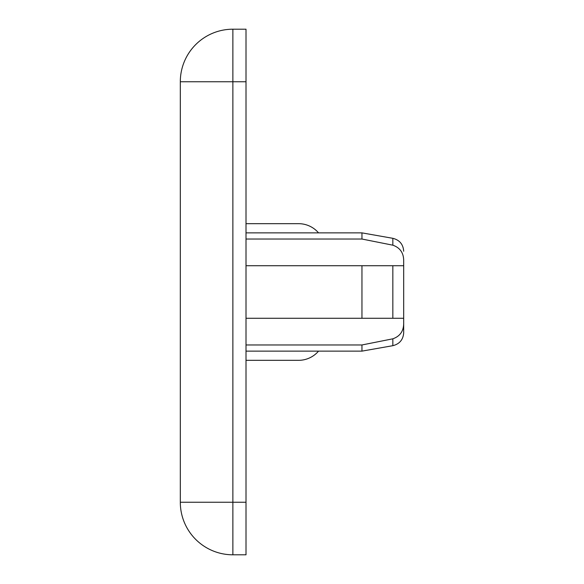 <?xml version="1.0" encoding="UTF-8"?>
<svg xmlns="http://www.w3.org/2000/svg" width="584" height="584" viewBox="0 0 584 584"><rect width="100%" height="100%" fill="white"/><g stroke="black" fill="none" stroke-linecap="round" stroke-linejoin="round"><path stroke-width="0.88" d="M180.31 81.76L232.87 81.76L232.87 29.2A52.56 52.56 0 0 0 180.31 81.76L180.31 502.24A52.56 52.56 0 0 0 232.87 554.8L232.87 502.24L180.31 502.24M232.87 554.8L246.01 554.8L246.01 29.2L232.87 29.2M403.69 323.135L403.69 332.749L403.69 318.28L361.956 318.28L361.956 265.72L403.69 265.72L403.69 323.127C403.69 331.048 400.076 336.274 392.835 338.815L361.956 344.969L246.01 344.969M246.01 318.28L361.956 318.28L246.01 318.28M392.835 338.815L392.835 345.684L361.956 351.13L361.956 344.969M246.01 265.72L361.956 265.72M403.69 265.72L403.69 260.865C403.69 252.952 400.076 247.726 392.835 245.185L361.956 239.031L361.956 232.87L246.01 232.87M361.956 239.031L246.01 239.031M246.01 223.672L298.57 223.672A26.28 26.28 0 0 1 318.543 232.87M318.543 351.13A26.28 26.28 0 0 1 298.57 360.328L246.01 360.328M246.01 502.24L232.87 502.24L232.87 81.76L246.01 81.76M392.835 318.28L392.835 265.72M392.835 245.185L392.835 238.316C399.573 240.009 403.194 244.324 403.69 251.251C403.194 244.324 399.573 240.009 392.835 238.316L361.956 232.87M392.835 345.684C399.573 343.991 403.194 339.676 403.69 332.749C403.194 339.676 399.573 343.991 392.835 345.684M361.956 351.13L246.01 351.13"/></g></svg>
